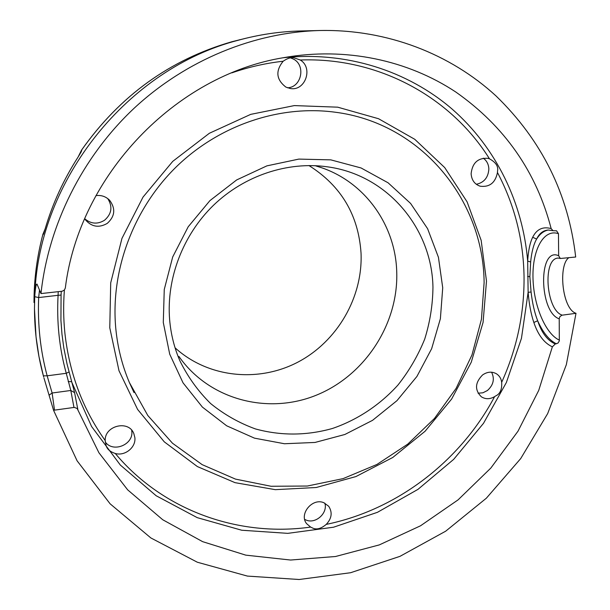 <?xml version="1.0" encoding="UTF-8"?>
<svg xmlns="http://www.w3.org/2000/svg" width="610" height="610" viewBox="0 0 610 610"><rect width="100%" height="100%" fill="white"/><g stroke="black" fill="none" stroke-linecap="round" stroke-linejoin="round"><path stroke-width="0.91" d="M551.165 228.597L553.034 230.687L556.587 230.824L558.463 233.691L558.653 255.735L560.323 258.495L575.688 257.016C568.421 194.087 541.848 140.376 495.961 95.884C450.332 53.97 387.327 29.242 320.349 30.5C254.21 32.17 186.088 59.91 134.032 108.328C82.236 157.022 48.465 224.8 40.977 293.578L62.266 291.222L64.431 289.956L65.323 288.012C79.064 175.733 175.444 75.114 283.879 57.622C345.672 46.741 407.701 60.154 455.845 92.049C504.607 126.316 536.381 171.829 551.158 228.597C542.854 226.302 536.693 229.192 532.683 237.26C529.968 242.765 528.298 250.71 527.673 261.095L528.13 292.304C529.099 304.039 531.005 314.097 533.841 322.476C538.058 334.997 544.227 343.11 552.363 346.823L538.737 390.392L518.012 431.178L490.859 468.03L458.057 499.887L420.519 525.797L379.29 544.905L335.538 556.503L290.558 560.033L245.754 555.138L202.627 541.657L162.74 519.75L127.665 489.845L98.919 452.757L77.157 408.494L74.329 407.396L54.504 410.141L52.124 393.008L47.153 375.813L66.261 373.297L70.813 390.476L73.962 407.427M552.363 346.823L555.291 343.971L557.997 343.094L559.324 340.891L559.21 318.816L559.858 316.697L561.886 315.21L576 313.304L566.347 364.65L547.673 413.588L520.704 458.583L486.345 498.21L445.681 531.188L399.954 556.358L350.582 572.729L299.152 579.5L247.431 576.092L197.335 562.222L150.876 537.959L110.12 503.822L77.081 460.786L53.588 410.377L54.504 410.141M58.224 291.71L58.087 295.309L61.084 295.057L60.924 320.311L61.968 334.181L63.814 347.883L67.054 364.033L74.58 392.642L77.874 409.638M61.244 291.359L61.084 295.057M231.861 72.857C248.727 67.024 265.823 63.158 283.147 61.244C287.158 58.468 290.657 57.287 293.654 57.698L300.295 60.009C378.871 57.035 451.171 97.44 489.479 158.814C495.816 162.313 498.5 166.4 497.539 171.075L497.463 172.5C514.566 204.983 523.426 239.638 524.043 276.475C524.409 313.258 516.952 348.531 501.679 382.295C501.168 378.566 499.437 375.737 496.479 373.808C491.95 371.307 487.306 371.688 482.548 374.975C474.969 382.722 474.572 390.003 481.366 396.805C485.522 399.375 489.929 399.321 494.596 396.645C460.352 461.213 397.163 509.853 326.22 524.394C331.794 518.447 332.618 512.408 328.691 506.262L323.872 502.731C312.427 497.592 298.816 514.009 306.563 523.609L310.62 527.078C239.166 537.242 163.381 510.989 115.259 453.474C124.936 456.402 136.129 447.313 134.863 437.591L133.788 433.474C128.588 419.779 104.562 425.605 105.187 440.519C82.876 409.318 69.448 373.602 64.919 333.38C63.432 319.068 63.257 304.603 64.401 289.986M489.479 158.814L487.825 158.318C477.935 157.769 472.361 162.9 471.118 173.697C471.599 180.118 474.626 184.296 480.192 186.218C489.624 187.346 495.389 182.771 497.463 172.5M476.296 184.281C484.081 182.603 488.267 177.51 488.854 169C488.64 164.326 486.78 160.72 483.272 158.181M107.764 198.608C112.812 206.706 111.729 213.927 104.516 220.263C97.524 224.503 90.92 223.977 84.706 218.708L85.354 219.737C91.614 226.935 98.919 228.155 107.253 223.39C114.977 216.39 115.786 208.704 109.678 200.332C105.896 196.527 101.313 194.948 95.922 195.612M283.147 61.244C275.308 71.034 276.231 79.651 285.915 87.108L290.215 88.488C305.152 91.508 313.555 67.923 300.295 60.009M484.111 282.643L481.45 319.266L471.98 354.928L456.112 388.387L434.45 418.475L407.754 444.133L376.95 464.446L343.094 478.621L307.348 486.033L271.023 486.262L235.483 479.109L202.162 464.645L172.477 443.218L147.811 415.509L129.381 382.523C122.152 365.466 117.616 347.425 115.778 328.393C110.425 271.038 132.995 209.527 175.832 167.292C218.837 125.21 279.349 104.859 334.554 112.133C421.014 122.77 483.593 199.905 484.111 282.643M163.289 322.492L164.258 289.498L172.691 256.985L188.2 226.783L209.931 200.614L236.672 179.935L266.883 165.867L298.847 159.096L330.811 159.866L361.067 167.963L388.09 182.794L410.599 203.435L427.61 228.712L438.438 257.306L442.723 287.783L440.382 318.725L431.636 348.729L416.927 376.446L396.942 400.678L372.565 420.328L344.856 434.488L315.034 442.448L284.435 443.745L254.484 438.155L226.661 425.795L202.398 407.099L183.038 382.844L169.71 354.166L163.289 322.492M169.641 319.785C166.255 278.671 182.809 235.018 213.576 205.189C244.465 175.482 287.722 161.238 327.288 166.812C387.373 174.719 431.926 228.3 432.955 287.18C432.764 304.825 430.012 322.149 424.69 339.16C417.972 355.706 409.058 371.002 397.956 385.047C379.954 404.933 357.422 419.909 332.404 428.487C306.586 435.715 280.935 435.868 255.468 428.944C239.166 423.02 224.236 414.571 210.663 403.576C198.158 391.269 187.926 377.071 179.965 360.967C174.33 348.013 170.891 334.28 169.641 319.785M315.088 165.676L322.049 167.887C365.703 182.985 395.326 225.647 396.713 271.313C398.765 323.62 365.138 375.341 316.506 395.112C267.981 415.036 209.291 399.87 178.951 356.476M308.942 165.546C341.051 185.798 358.413 214.933 361.029 252.952C363.019 297.322 337.269 341.554 297.733 362.218C258.228 382.859 207.979 377.75 175.078 347.822M245.746 38.293L231.869 41.747C170.076 59.551 119.949 95.709 81.481 150.235L78.149 156.953C63.638 179.523 52.628 203.519 45.117 228.948L42.921 234.263M44.011 232.532L42.906 234.293C36.943 256.909 33.977 279.654 34 302.522L34 302.522C33.977 279.662 36.943 256.932 42.906 234.316L43.989 232.585M44.4 379.55L43.935 377.88M576 313.304C562.222 309.156 558.097 265.708 568.589 257.877M44.011 378.154L53.588 410.377M40.977 293.578L36.996 284.062C36.081 283.932 35.327 288.156 34.732 296.735L34.846 294.241C38.941 179.599 127.97 68.656 238.159 40.268C258.968 34.564 279.86 31.461 300.844 30.973L319.64 30.515M47.153 375.821L43.371 375.836L38.964 356.575L36.036 336.918L34.473 308.675L34.724 296.696L38.666 297.566L39.475 290.337M326.22 524.394C320.776 529 315.972 530.075 311.817 527.627L310.62 527.078M501.679 382.295C502.114 389.371 500.131 393.9 495.747 395.898L494.596 396.645M115.259 453.474C110.036 451.751 106.971 449.051 106.064 445.376L105.187 440.519M304.687 519.4L306.174 520.086C315.698 524.203 328.02 513.033 324.856 503.166M105.255 441.96C113.025 453.138 133.758 444.591 131.791 431.11L131.668 430.164M478.057 393.198L482.899 392.802L487.436 390.507C493.467 385.032 494.855 378.932 491.599 372.207M553.072 230.702L548.253 230.023C543.197 230.412 539.324 233.424 536.617 239.059C533.62 244.358 531.638 251.983 530.654 261.949L529.854 276.62L531.081 292.03C532.385 303.262 534.581 312.846 537.669 320.768C541.604 332.801 547.475 340.532 555.291 343.971M548.329 230.016C543.8 230.877 539.896 233.897 536.617 239.059L532.683 237.26M556.389 343.819C549.16 340.22 542.923 332.534 537.669 320.768L533.841 322.476M49.135 395.112L52.124 393.008L70.813 390.476L74.58 392.642M34.724 296.696L34.846 294.241M42.997 234.873L43.638 233.6M81.481 150.235L80.871 152.439M81.732 150.441L81.16 151.875M81.199 151.89L78.156 156.938C63.638 179.508 52.628 203.504 45.117 228.933L45.132 228.895M239.524 39.894L238.396 40.207M239.402 39.795L240.248 39.703M287.47 87.787C301.645 87.504 306.113 64.927 293.105 58.918L290.505 57.881M531.081 292.03L528.13 292.304L521.451 338.352L506.369 382.516L483.516 423.302L453.71 459.33L417.972 489.365L377.476 512.301L333.571 527.208L287.775 533.353L241.735 530.235L197.236 517.646L156.145 495.739L120.338 465.041L91.607 426.535L71.538 381.677L68.183 381.624M283.101 57.767C346.167 50.958 407.754 70.836 452.185 109.137C496.41 147.818 522.877 203.267 527.673 261.095L530.654 261.949M486.49 281.126L483.082 322.362L471.255 362.226L451.629 399.047L425.086 431.255L392.749 457.485L355.95 476.555L316.239 487.504L275.316 489.662L235.048 482.67L197.381 466.574L164.273 441.838L137.601 409.417L119.003 370.773L109.777 327.814L110.707 282.849L121.954 238.411L143.022 197.099L172.752 161.353L209.375 133.262L250.71 114.367L294.317 105.591L337.711 107.177L378.551 118.729L414.769 139.309L444.698 167.567L467.1 201.849L481.16 240.332L486.49 281.126M43.661 376.888L43.371 375.844C37.523 354.166 34.556 331.779 34.473 308.675L34.961 324.291M47.153 375.813C40.382 350.62 37.553 324.535 38.666 297.566L58.087 295.309C56.608 322.225 59.33 348.219 66.261 373.297L69.098 371.955M529.854 276.62L527.62 276.498M558.463 233.691C543.884 228.498 532.469 249.437 532.972 276.963C533.27 304.413 545.149 333.723 559.393 340.159M558.653 255.735C538.066 246.188 538.958 312.244 559.21 318.816M560.316 258.488L558.363 258.068C542.282 257.893 545.935 310.307 562.229 315.149M80.863 152.447L81.465 150.228C119.926 95.717 170.053 59.559 231.869 41.747L238.159 40.268M129.381 382.523L134.032 392.588M322.049 167.887L319.762 167.102M133.506 432.871L133.788 433.474M45.117 228.933L43.577 233.836M108.801 199.47L109.678 200.332"/></g></svg>

